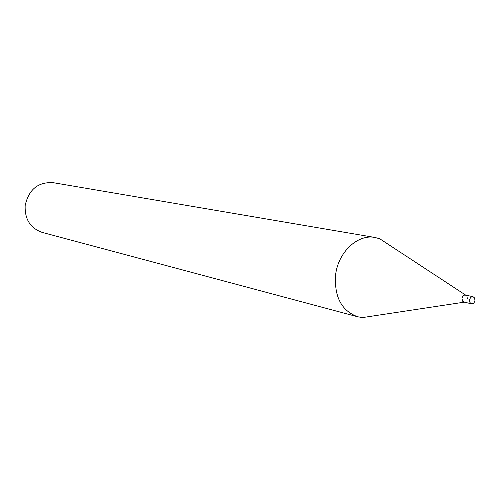 <?xml version="1.0" encoding="UTF-8"?>
<svg xmlns="http://www.w3.org/2000/svg" width="500" height="500" viewBox="0 0 500 500"><rect width="100%" height="100%" fill="white"/><g stroke="black" fill="none" stroke-linecap="round" stroke-linejoin="round"><path stroke-width="0.75" d="M469.569 300.075C470.094 297.725 471.25 296.6 473.031 296.694L474.594 297.981L474.956 300.431C474.431 302.794 473.269 303.919 471.481 303.812L469.931 302.519L469.569 300.075M464.188 302.169L462.525 301.125L462 298.419C462.519 296.087 463.669 294.969 465.45 295.069L466.938 296.225L467.369 298.781M471.481 303.812L463.381 301.931L462.225 300.544L462 298.419C462.519 296.087 463.669 294.969 465.45 295.069L473.031 296.694M373.6 315.9L362.575 317.569L357.675 316.769L42.256 232.431C30.337 228.2 24.644 219.231 25.169 205.525C28.706 189.494 38.025 181.875 53.125 182.669L374.988 237.475L379.781 238.794L389.1 244.906M357.675 316.769C341.581 310.819 334.212 296.913 335.581 275.05C338.069 252.231 357.656 233.906 374.988 237.475M465.675 295.113L379.781 238.794M464.131 302.181L362.575 317.569"/></g></svg>
